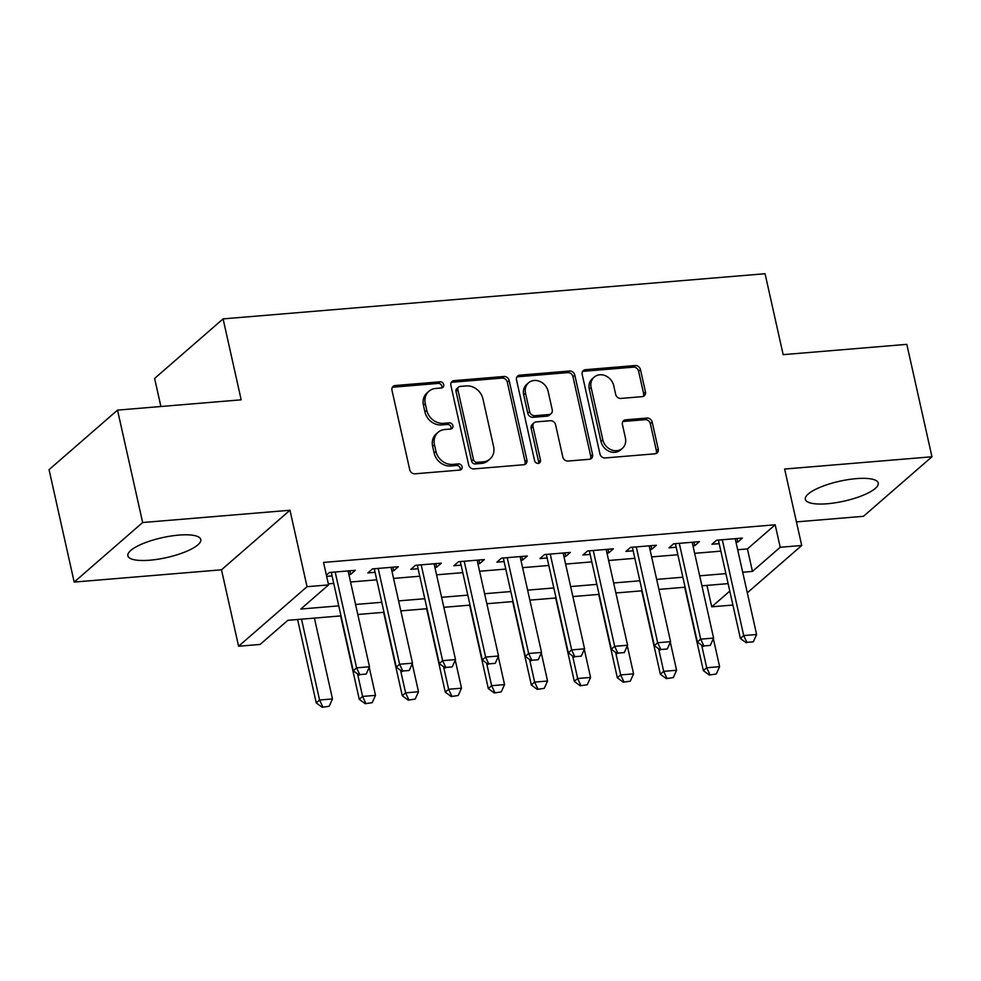 <?xml version="1.0" encoding="UTF-8"?>
<svg xmlns="http://www.w3.org/2000/svg" width="981" height="981" viewBox="0 0 981 981"><rect width="100%" height="100%" fill="white"/><g stroke="black" fill="none" stroke-linecap="round" stroke-linejoin="round"><path stroke-width="1.47" d="M443.719 384.638A3.286 2.833 49 0 0 440.077 381.793L395.22 385.533A4.697 4.034 49 0 0 393.123 386.404A4.697 4.034 49 0 0 391.983 390.303L409.739 469.752A4.697 4.034 49 0 0 414.951 473.811L459.807 470.071A3.286 2.833 49 0 0 458.421 463.89L452.621 464.381A15.046 12.925 49 0 1 435.956 451.383L434.473 444.761A15.046 12.925 49 0 1 438.115 432.278A15.046 12.925 49 0 1 444.822 429.506L450.635 429.028A3.286 2.833 49 0 0 449.249 422.848L443.449 423.326A15.046 12.925 49 0 1 426.784 410.328L425.3 403.706A15.046 12.925 49 0 1 428.942 391.235A15.046 12.925 49 0 1 435.65 388.464L441.462 387.973A3.286 2.833 49 0 0 443.719 384.638M441.793 387.936A3.286 2.833 49 0 0 438.225 383.412L393.369 387.152A4.697 4.034 49 0 0 392.339 387.372M460.138 470.022A3.286 2.833 49 0 0 456.582 465.497L450.77 465.987L452.621 464.381M450.966 428.979A3.286 2.833 49 0 0 447.397 424.454L441.597 424.945L443.449 423.326M856.229 478.642A37.352 10.19 167.4 0 0 805.34 499.341A37.352 10.19 167.4 0 0 827.363 503.744A37.352 10.19 167.4 0 0 878.253 483.044A37.352 10.19 167.4 0 0 856.229 478.642M178.763 535.099A37.352 10.19 167.4 0 0 127.873 555.798A37.352 10.19 167.4 0 0 149.897 560.2A37.352 10.19 167.4 0 0 200.786 539.501A37.352 10.19 167.4 0 0 178.763 535.099M642.199 396.655A4.697 4.034 49 0 0 644.296 395.784A4.697 4.034 49 0 0 645.437 391.885L640.458 369.604A4.697 4.034 49 0 0 635.247 365.533L585.424 369.69A4.697 4.034 49 0 0 583.327 370.548A4.697 4.034 49 0 0 582.187 374.448L599.943 453.896A4.697 4.034 49 0 0 605.154 457.955L654.977 453.811A4.697 4.034 49 0 0 657.074 452.94A4.697 4.034 49 0 0 658.214 449.04L652.193 422.124A4.697 4.034 49 0 0 646.982 418.053L625.657 419.831A4.697 4.034 49 0 0 623.56 420.702A4.697 4.034 49 0 0 622.432 424.601L625.412 437.955A12.569 10.803 49 0 1 622.371 448.378A12.569 10.803 49 0 1 610.967 449.678A12.569 10.803 49 0 1 602.825 439.831L591.138 387.532A12.569 10.803 49 0 1 594.179 377.109A12.569 10.803 49 0 1 605.571 375.797A12.569 10.803 49 0 1 613.726 385.656L615.663 394.362A4.697 4.034 49 0 0 620.875 398.433L642.199 396.655M737.675 549.74L747.424 548.931L775.186 524.786L780.202 547.275L801.71 545.485L747.301 592.806M117.524 410.119L142.65 522.53L74.176 582.076L49.05 469.666L117.524 410.119L241.179 399.819L223.092 318.886L765.07 273.724L783.157 354.656L906.824 344.356L931.95 456.766L784.628 469.041L801.71 545.485M74.176 582.076L221.498 569.802L289.971 510.255L142.65 522.53M289.971 510.255L307.053 586.699L328.561 584.909L300.799 609.042L338.764 605.878M775.186 524.786L323.534 562.42L328.561 584.909M509.151 380.542A4.697 4.034 49 0 0 503.94 376.483L454.117 380.628A4.697 4.034 49 0 0 452.02 381.499A4.697 4.034 49 0 0 450.88 385.398L468.636 464.835A4.697 4.034 49 0 0 473.848 468.906L523.67 464.749A4.697 4.034 49 0 0 525.767 463.878A4.697 4.034 49 0 0 526.907 459.991L509.151 380.542L507.3 382.149A4.697 4.034 49 0 0 502.088 378.09L452.266 382.234A4.697 4.034 49 0 0 451.235 382.467M519.771 375.159L569.593 371.002A4.697 4.034 49 0 1 574.805 375.073L592.561 454.51A4.697 4.034 49 0 1 591.42 458.409A4.697 4.034 49 0 1 589.323 459.28L567.999 461.058A4.697 4.034 49 0 1 562.787 456.999L555.589 424.773A4.697 4.034 49 0 0 550.378 420.714L536.239 421.891A4.697 4.034 49 0 0 534.142 422.762A4.697 4.034 49 0 0 533.002 426.661L540.494 460.199A3.286 2.833 49 0 1 534.584 460.69L516.533 379.929A4.697 4.034 49 0 1 517.674 376.03A4.697 4.034 49 0 1 519.771 375.159L517.919 376.765L567.741 372.621L569.593 371.002M796.437 521.892L863.476 516.3L931.95 456.766M348.868 574.498L350.658 574.351L355.281 570.329L329.481 572.475L326.379 575.173M391.885 570.917L393.675 570.77L398.298 566.748L372.486 568.894L367.863 572.916L375.073 572.315M434.902 567.337L436.68 567.177L441.315 563.155L415.503 565.314L410.88 569.336L418.09 568.735M477.919 563.744L479.697 563.597L484.332 559.575L458.519 561.721L453.896 565.755L461.107 565.154M520.923 560.163L522.714 560.016L527.337 555.994L501.536 558.14L496.901 562.162L504.111 561.561M563.94 556.583L565.73 556.435L570.353 552.413L544.541 554.559L539.918 558.581L547.128 557.981M606.957 552.99L608.747 552.843L613.37 548.82L587.558 550.979L582.935 555.001L590.145 554.4M649.974 549.409L651.752 549.262L656.387 545.24L630.575 547.386L625.952 551.408L633.162 550.807M692.978 545.828L694.769 545.681L699.392 541.659L673.591 543.805L668.956 547.827L676.167 547.226M328.328 583.854L333.736 583.401M350.548 582.003L376.753 579.82M393.565 578.41L419.77 576.227M436.57 574.829L462.774 572.646M479.586 571.249L505.791 569.066M522.603 567.668L548.808 565.473M565.62 564.075L591.825 561.892M608.625 560.494L634.83 558.312M651.642 556.914L677.846 554.731M694.658 553.321L720.863 551.138M326.648 576.35L332.056 575.896M735.995 542.248L737.786 542.088L742.409 538.066L716.596 540.224L711.973 544.247L719.183 543.646M223.092 318.886L154.618 378.421L160.896 406.502M732.917 605.044L711.74 606.81L729.79 591.114M706.945 585.387L711.74 606.81M340.996 615.884L287.85 620.311L260.088 644.443L238.591 646.234L307.053 586.699M221.498 569.802L238.591 646.234M742.703 572.23L752.452 571.408L780.202 547.275M355.576 604.48L381.781 602.297M398.593 600.899L424.785 598.717M441.597 597.319L467.802 595.136M484.614 593.726L510.819 591.543M527.631 590.145L553.836 587.962M570.648 586.564L596.84 584.382M613.652 582.972L639.857 580.789M656.669 579.391L682.874 577.208M699.686 575.81L725.891 573.627M728.123 583.621L701.918 585.804M685.106 587.202L658.901 589.385M642.089 590.795L615.896 592.978M599.084 594.376L572.879 596.558M556.068 597.956L529.863 600.139M513.051 601.549L486.846 603.732M470.034 605.13L443.841 607.313M427.029 608.711L400.824 610.893M384.012 612.291L357.807 614.486M747.424 548.931L752.452 571.408M350.658 574.351L349.861 570.783M393.675 570.77L392.878 567.202M436.68 567.177L435.883 563.609M479.697 563.597L478.9 560.028M522.714 560.016L521.917 556.448M565.73 556.435L564.933 552.855M608.747 552.843L607.938 549.274M651.752 549.262L650.955 545.694M694.769 545.681L693.972 542.113M737.786 542.088L736.989 538.52M428.942 391.235L427.091 392.841A15.046 12.925 49 0 0 423.449 405.325L425.3 403.706M441.597 424.945A15.046 12.925 49 0 1 424.932 411.946L423.449 405.325M438.115 432.278L436.263 433.884A15.046 12.925 49 0 0 432.621 446.367L434.473 444.761M450.77 465.987A15.046 12.925 49 0 1 434.105 452.989L432.621 446.367M524.7 464.516A4.697 4.034 49 0 0 525.056 461.597L507.3 382.149M460.138 386.416A3.286 2.833 49 0 0 457.882 389.751L473.467 459.488A3.286 2.833 49 0 0 477.109 462.333L483.228 461.83A15.046 12.925 49 0 0 489.948 459.059A15.046 12.925 49 0 0 493.59 446.576L482.934 398.911A15.046 12.925 49 0 0 466.269 385.913L460.138 386.416M458.667 387.029L456.827 388.635A3.286 2.833 49 0 0 456.03 391.37L457.882 389.751M489.948 459.059L488.097 460.665A15.046 12.925 49 0 1 481.377 463.437L475.258 463.939A3.286 2.833 49 0 1 471.616 461.107L456.03 391.37M590.354 459.047A4.697 4.034 49 0 0 590.709 456.128L572.953 376.679A4.697 4.034 49 0 0 567.741 372.621M534.142 422.762L532.291 424.368A4.697 4.034 49 0 0 531.15 428.268L538.643 461.806L540.494 460.199M538.569 463.486A3.286 2.833 49 0 0 538.643 461.806M548.121 391.345A12.569 10.803 49 0 0 539.967 381.486A12.569 10.803 49 0 0 528.575 382.798A12.569 10.803 49 0 0 525.534 393.222L529.642 411.652A4.697 4.034 49 0 0 534.853 415.711L549.004 414.534A4.697 4.034 49 0 0 551.101 413.663A4.697 4.034 49 0 0 552.229 409.764L548.121 391.345M528.575 382.798L526.723 384.405A12.569 10.803 49 0 0 523.682 394.828L525.534 393.222M551.101 413.663L549.25 415.282A4.697 4.034 49 0 1 547.153 416.14L533.002 417.317A4.697 4.034 49 0 1 527.79 413.259L523.682 394.828M517.919 376.765A4.697 4.034 49 0 0 516.889 376.998M594.179 377.109L592.328 378.715A12.569 10.803 49 0 0 589.287 389.138L591.138 387.532M622.371 448.378L620.519 449.997A12.569 10.803 49 0 1 609.115 451.297A12.569 10.803 49 0 1 600.973 441.438L589.287 389.138M656.007 453.578A4.697 4.034 49 0 0 656.363 450.647L650.342 423.731A4.697 4.034 49 0 0 645.13 419.672L623.818 421.45A4.697 4.034 49 0 0 622.788 421.671M643.229 396.422A4.697 4.034 49 0 0 643.585 393.491L638.606 371.21A4.697 4.034 49 0 0 633.395 367.152L583.572 371.296A4.697 4.034 49 0 0 582.542 371.529M297.599 619.501L316.25 702.911L319.573 700.017L332.485 698.938L314.411 618.091M322.173 707.276L329.175 706.259L322.173 707.276L316.25 702.911M301.51 619.17L319.573 700.017L322.724 706.798M332.485 698.938L329.175 706.259M359.733 674.609L366.183 674.082L359.733 674.609L356.594 667.828L353.258 670.722L331.259 572.328M348.071 570.93L369.494 666.761L356.594 667.828L335.171 572.009M366.183 674.082L369.494 666.761M353.258 670.722L359.181 675.1M340.615 615.909L359.267 699.33L362.59 696.424L375.502 695.357L369.236 667.325M365.177 703.696L372.191 702.678L365.177 703.696L359.267 699.33M357.562 673.898L362.59 696.424L365.741 703.218M375.502 695.357L372.191 702.678M383.632 612.328L402.271 695.737L405.607 692.844L418.507 691.764L412.241 663.745M408.194 700.115L415.208 699.085L408.194 700.115L402.271 695.737M400.567 670.317L405.607 692.844L408.746 699.625M418.507 691.764L415.208 699.085M426.649 608.747L445.288 692.157L448.624 689.263L461.524 688.184L455.258 660.164M451.211 696.522L458.213 695.504L451.211 696.522L445.288 692.157M443.584 666.737L448.624 689.263L451.763 696.044M461.524 688.184L458.213 695.504M469.654 605.154L488.305 688.576L491.628 685.682L504.541 684.603L498.274 656.583M494.228 692.942L501.23 691.924L494.228 692.942L488.305 688.576M486.601 663.144L491.628 685.682L494.78 692.463M504.541 684.603L501.23 691.924M402.75 671.029L409.2 670.489L402.75 671.029L399.598 664.247L396.275 667.141L374.276 568.747M391.088 567.349L412.51 663.168L399.598 664.247L378.188 568.416M409.2 670.489L412.51 663.168M396.275 667.141L402.198 671.507M445.766 667.448L452.216 666.908L445.766 667.448L442.615 660.667L439.28 663.561L417.293 565.166M434.105 563.756L455.515 659.588L442.615 660.667L421.192 564.835M452.216 666.908L455.515 659.588M439.28 663.561L445.202 667.926M488.771 663.867L495.221 663.328L488.771 663.867L485.632 657.074L482.296 659.98L460.31 561.573M477.109 560.176L498.532 656.007L485.632 657.074L464.209 561.255M495.221 663.328L498.532 656.007M482.296 659.98L488.219 664.345M531.788 660.274L538.238 659.735L531.788 660.274L528.649 653.493L525.313 656.387L503.314 557.993M520.126 556.595L541.549 652.414L528.649 653.493L507.226 557.674M538.238 659.735L541.549 652.414M525.313 656.387L531.236 660.765M512.671 601.574L531.322 684.983L534.645 682.089L547.557 681.022L541.291 652.99M537.232 689.361L544.247 688.343L537.232 689.361L531.322 684.983M529.617 659.563L534.645 682.089L537.796 688.87M547.557 681.022L544.247 688.343M574.805 656.694L581.255 656.154L574.805 656.694L571.653 649.913L568.33 652.806L546.331 554.412M563.143 553.014L584.566 648.833L571.653 649.913L550.243 554.081M581.255 656.154L584.566 648.833M568.33 652.806L574.253 657.172M555.687 597.993L574.326 681.403L577.662 678.509L590.562 677.43L584.308 649.41M580.249 685.78L587.263 684.75L580.249 685.78L574.326 681.403M572.622 655.982L577.662 678.509L580.801 685.29M590.562 677.43L587.263 684.75M617.822 653.113L624.272 652.573L617.822 653.113L614.67 646.32L611.335 649.226L589.348 550.819M606.16 549.421L627.57 645.253L614.67 646.32L593.247 550.5M624.272 652.573L627.57 645.253M611.335 649.226L617.257 653.591M598.704 594.412L617.343 677.822L620.679 674.928L633.579 673.849L627.313 645.829M623.266 682.187L630.268 681.17L623.266 682.187L617.343 677.822M615.639 652.39L620.679 674.928L623.818 681.709M633.579 673.849L630.268 681.17M660.826 649.52L667.288 648.993L660.826 649.52L657.687 642.739L654.352 645.633L632.365 547.239M649.164 545.841L670.587 641.672L657.687 642.739L636.264 546.92M667.288 648.993L670.587 641.672M654.352 645.633L660.274 650.011M641.709 590.82L660.36 674.241L663.696 671.335L676.596 670.268L670.33 642.236M666.283 678.607L673.285 677.589L666.283 678.607L660.36 674.241M658.656 648.809L663.696 671.335L666.835 678.129M676.596 670.268L673.285 677.589M703.843 645.939L710.293 645.4L703.843 645.939L700.704 639.158L697.368 642.052L675.369 543.658M692.181 542.26L713.604 638.079L700.704 639.158L679.281 543.327M710.293 645.4L713.604 638.079M697.368 642.052L703.291 646.418M684.726 587.239L703.377 670.648L706.7 667.754L719.613 666.675L713.346 638.656M709.288 675.026L716.302 673.996L709.288 675.026L703.377 670.648M701.673 645.228L706.7 667.754L709.852 674.536M719.613 666.675L716.302 673.996M746.86 642.359L753.31 641.819L746.86 642.359L743.708 635.578L740.385 638.472L718.386 540.077M735.198 538.667L756.621 634.499L743.708 635.578L722.298 539.746M753.31 641.819L756.621 634.499M740.385 638.472L746.308 642.837M438.225 383.412L440.077 381.793M456.582 465.497L458.421 463.89M447.397 424.454L449.249 422.848M424.932 411.946L426.784 410.328M434.105 452.989L435.956 451.383M393.369 387.152L395.22 385.533M525.056 461.597L526.907 459.991M452.266 382.234L454.117 380.628M502.088 378.09L503.94 376.483M471.616 461.107L473.467 459.488M475.258 463.939L477.109 462.333M481.377 463.437L483.228 461.83M572.953 376.679L574.805 375.073M590.709 456.128L592.561 454.51M531.15 428.268L533.002 426.661M527.79 413.259L529.642 411.652M533.002 417.317L534.853 415.711M547.153 416.14L549.004 414.534M600.973 441.438L602.825 439.831M623.818 421.45L625.657 419.831M645.13 419.672L646.982 418.053M650.342 423.731L652.193 422.124M656.363 450.647L658.214 449.04M583.572 371.296L585.424 369.69M633.395 367.152L635.247 365.533M638.606 371.21L640.458 369.604M643.585 393.491L645.437 391.885"/></g></svg>
